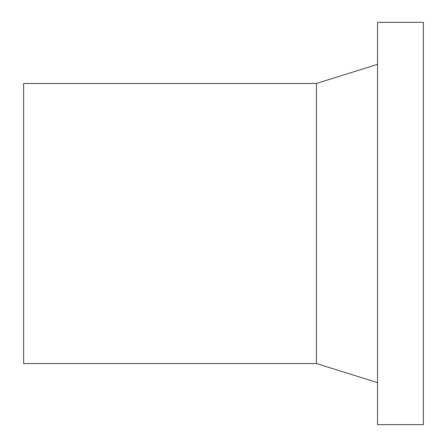 <?xml version="1.0" encoding="UTF-8"?>
<svg xmlns="http://www.w3.org/2000/svg" width="447" height="447" viewBox="0 0 447 447"><rect width="100%" height="100%" fill="white"/><g stroke="black" fill="none" stroke-linecap="round" stroke-linejoin="round"><path stroke-width="0.67" d="M316.437 363.54L316.437 83.46L23.624 83.46L23.624 363.54L316.437 363.54L377.547 382.638M377.547 22.35L377.547 424.65L423.376 424.65L423.376 22.35L377.547 22.35M316.437 83.46L377.547 64.362"/></g></svg>

